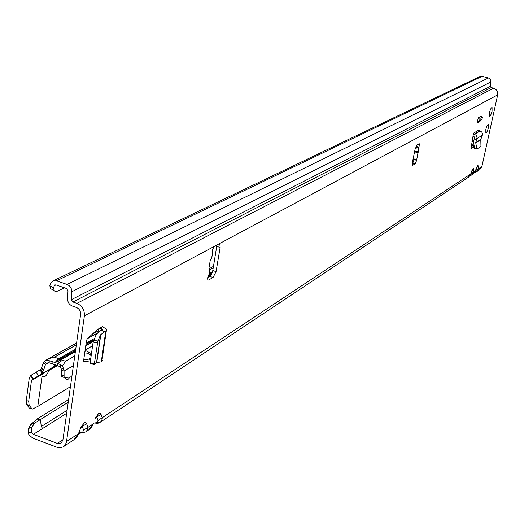 <?xml version="1.0" encoding="UTF-8"?>
<svg xmlns="http://www.w3.org/2000/svg" width="524" height="524" viewBox="0 0 524 524"><rect width="100%" height="100%" fill="white"/><g stroke="black" fill="none" stroke-linecap="round" stroke-linejoin="round"><path stroke-width="0.79" d="M492.069 111.153C491.204 114.494 490.34 116.177 489.481 116.21L489.488 112.601C490.353 109.254 491.217 107.564 492.075 107.531L492.069 111.153M488.335 127.922C487.497 131.131 486.665 132.749 485.846 132.768L485.853 129.389C486.691 126.173 487.523 124.555 488.342 124.529L488.335 127.922M416.894 145.102L416.442 146.451L418.977 147.172L418.231 151.318L418.755 151.488L418.001 152.595L416.619 160.318L415.303 163.894L412.447 165.309L412.368 162.545L415.119 149.143L417.045 144.991L419.423 143.831L418.977 147.172L416.672 148.063L415.44 147.899M97.045 415.938L96.763 416.96L101.034 414.333L100.064 413.056L98.65 413.305L95.65 418.244M82.51 425.462L82.294 426.464L83.617 430.034L82.72 432.104L85.589 431.973L78.567 433.531M81.58 426.877L86.65 423.785L85.635 422.501L84.168 422.776L81.089 427.82M471.986 170.7L473.775 169.422L473.231 168.296L471.934 170.824M476.65 167.641L478.412 166.377L477.881 165.25L476.604 167.759M212.2 250.944L213.013 251.736L212.456 252.155L212.279 250.125L214.178 246.45L218.698 244.033L219.851 244.223L220.132 247.479L216.065 271.629L213.078 277.471L208.552 280.065L207.786 279.947L207.628 277.989L209.331 273.738M83.676 361.861L90.436 360.774M83.958 361.966L83.558 361.029L86.499 340.476L87.266 338.864L97.202 329.681L102.881 326.478L102.809 326.996M470.86 148.79L474.128 146.871M470.958 148.816L473.513 133.181L479.132 129.893L479.715 130.869L481.766 132.002L482.565 133.718L480.79 139.77L480.947 145.862L480.777 146.622L476.984 148.973L474.652 149.058L473.506 141.663L474.299 138.716L476.598 139.358L477.023 137.432L476.172 135.31L474.109 134.164L473.513 133.181M208.991 267.856L210.078 268.74L208.906 268.36L210.268 260.232L211.604 258.476L212.836 252.234M64.524 287.82L55.871 291.861L54.241 290.623L53.409 287.742L54.784 284.932L55.93 284.892L66.489 288.488L68.002 290.813L67.563 298.732C67.648 302.23 69.227 304.667 72.312 306.029L76.334 307.418C79.34 308.793 80.761 311.164 80.604 314.538L62.887 440.153L61.085 443.134L57.306 443.402L33.372 434.331L31.283 431.986L28.054 433.256L29.645 435.536L32.861 438.123L56.775 447.208L59.788 447.778L63.011 446.965L65.258 444.935L66.469 442.007L84.384 315.841C84.659 309.939 82.163 305.78 76.897 303.37L72.875 301.988L491.243 87.573L490.425 86.329L71.362 299.663L72.875 301.988M491.243 87.573L493.628 88.202C496.713 89.362 498.062 91.595 497.669 94.896L481.884 166.567L479.755 169.678L476.598 171.78M477.102 123.212L479.637 120.487L482.001 119.145L479.48 121.863L477.102 123.212L478.281 117.808L480.652 116.479L482.48 116.976L480.115 118.306L478.281 117.808M83.702 360.014L89.073 359.045L90.829 358.049M412.971 159.591L414.124 158.936L414.091 159.597L412.781 163.174L412.211 163.495M216.962 244.963L212.783 270.561L209.79 276.397L207.707 277.582M471.096 146.707L472.425 145.895L473.441 142.816M416.442 146.451L415.748 147.028M418.231 151.318L414.7 151.194M414.327 153.015L418.001 152.595M413.226 158.372L416.619 160.318L414.091 159.597M85.582 431.979L87.436 429.981L87.96 427.361L92.683 424.237L88.877 429.785L85.733 431.874M96.121 417.333L96.763 416.96L98.021 420.503L97.11 422.554L99.907 422.449L101.335 421.126L102.219 419.036L102.278 417.883L101.034 414.333M98.021 420.503L470.618 174.027L468.214 177.361L100.051 422.351M66.548 441.536L78.043 433.924L74.192 439.557L63.574 446.625M67.098 410.312L41.245 426.549L42.68 428.455L66.672 413.312M41.245 426.549L40.479 419.449L36.896 419.128L68.618 399.55M36.896 419.128L30.824 424.492L34.82 423.019L68.238 402.236M471.554 171.826L471.561 173.293L470.663 174.721L471.855 174.931L473.781 171.931L473.775 169.422M471.561 173.293L475.301 170.929L471.96 174.865M476.205 168.793L476.211 170.215L475.314 171.63L476.499 171.846L478.412 168.866L478.412 166.377M53.409 287.742L49.826 285.79L50.415 283.91L52.904 280.956L56.474 280.838L67.046 284.427L488.407 77.984L489.96 78.882L490.883 80.447L490.425 86.329M71.362 299.663L71.801 291.737C71.722 288.22 70.137 285.783 67.046 284.427M488.407 77.984L482.139 76.334L476.578 79.006L474.384 79.19L52.904 280.956M479.846 76.576L482.139 76.334M54.241 290.623L50.671 288.665L49.826 285.79M475.32 171.106L476.585 167.575L475.268 171.243L473.159 174.06M476.211 170.215L481.884 166.567M470.637 174.21L471.914 170.647L470.585 174.348L468.456 177.191M28.054 433.256L28.545 428.521L30.824 424.492M34.82 423.019L31.918 427.112L31.283 431.986M31.918 427.112L28.545 428.521M78.312 434.121L80.82 427.617L78.233 434.298C78.142 435.189 77.028 436.774 74.873 439.053M83.617 430.034L87.96 427.361L86.65 423.785M92.931 424.433L92.853 424.623C92.781 425.481 91.674 427.047 89.519 429.32M415.977 147.061L416.672 148.063M212.259 251.664L213.013 251.736M472.864 136.181L474.063 136.62L474.639 137.681L474.299 138.716M476.598 139.358L475.733 142.842L476.925 148.986M476.899 148.98L474.652 149.058M479.637 120.487L480.115 118.306M482.001 119.145L482.48 116.976M100.038 328.063L102.54 329.17L101.145 330.192L104.879 331.489L106.025 330.991L106.87 330.179L106.719 329.203L102.763 326.95L102.881 326.478M104.879 331.489L100.582 334.803L97.87 340.98L94.359 363.8L94.425 364.645L96.508 362.713L101.283 361.822L102.403 360.695L102.088 359.674L106.333 330.808M97.431 342.696L93.128 342.133L90.161 362.66L94.359 363.8M93.128 342.133L96.311 334.247L101.145 330.192M94.333 364.619L90.233 363.505L90.161 362.66M41.9 373.992L41.704 374.614L31.466 380.535L31.944 379.743L49.57 369.4M69.987 376.972C68.244 379.723 66.856 380.411 65.828 379.029L65.513 377.555M31.944 379.743L33.34 378.891L31.132 375.21L30.412 375.78L33.13 379.016M30.412 375.78L29.22 378.354L26.305 400.434L26.979 405.026L29.305 408.032L32.259 409.139L37.774 406.428L42.09 375.898C44.193 378.02 46.472 376.212 48.929 370.468L57.594 365.503M71.834 376.736L64.806 377.647L64.092 377.273L64.066 371.064L62.585 365.785L57.909 363.42L49.308 360.728L49.04 362.719L46.747 363.073L45.523 364.376L43.616 370.173L41.095 374.234L45.948 371.431C51.706 368.097 54.909 365.876 55.564 364.769M49.308 360.728L46.138 360.171L44.402 361.121L43.165 363.053L41.272 368.85L43.616 370.173M41.095 374.234L33.34 378.891M41.272 368.85L40.053 369.865L41.959 373.042M40.053 369.865L36.228 372.138L38.435 375.819M40.63 369.486L42.699 371.857M44.402 361.121L46.138 363.427M49.04 362.719L60.384 366.761L60.666 364.704M63.659 368.496L61.367 369.132L60.384 366.761M64.308 377.509L61.55 376.592L61.367 369.132M46.138 360.171C50.684 357.866 53.448 356.864 54.43 357.171L58.747 358.717L55.845 361.481L57.064 361.92L61.341 359.647L65.507 361.305L62.585 365.785M70.426 386.686L37.774 406.428M32.259 409.139L29.154 405.366L28.715 401.332L26.305 400.434M31.466 380.535L28.715 401.332M43.446 373.049L41.763 374.902M48.201 370.206L48.929 370.468L49.662 369.544L57.064 365.307M41.704 374.614L41.933 375.492M31.132 375.21L36.228 372.138M87.312 353.759L91.346 354.466L88.543 353.746L84.554 354.054M91.464 353.648L85.36 350.438L84.718 352.914M471.81 141.945L473.742 140.786M91.176 355.658L88.543 353.746M55.845 361.481L75.561 350.294M85.936 344.406L93.783 339.952M209.299 274.386L212.2 272.742M97.11 422.554L93.475 423.202M82.72 432.104L78.914 432.752M209.869 268.838L208.847 274.949M212.633 252.319L211.604 258.476M214.178 246.45L84.384 315.841M84.168 422.776L80.82 427.617M98.65 413.305L95.394 418.041M473.231 168.296L471.914 170.647M477.881 165.25L476.585 167.575M497.669 94.896L218.698 244.033M208.552 280.065L207.694 279.783M33.372 434.331L42.68 428.455M62.952 439.688L57.306 443.402M493.628 88.202L76.897 303.37M490.995 81.895L71.801 291.737M476.578 79.006L56.474 280.838M53.998 285.862L55.976 284.905M412.866 165.309L412.329 165.158M415.303 163.894L412.781 163.174M213.078 277.471L209.79 276.397M216.065 271.629L212.783 270.561M220.132 247.479L216.831 246.424M414.615 151.613L418.584 151.875M474.109 134.164L479.715 130.869M474.567 134.295L480.174 130.993M476.866 138.559L482.44 135.212M475.746 142.528L480.849 139.43M475.733 142.842L480.79 139.77M474.037 146.347L472.425 145.895M474.416 148.574L476.689 148.495M476.545 139.528L474.246 138.886M472.786 145.174L473.893 145.482M105.796 331.096L101.283 361.822M100.85 334.476L96.737 362.641M100.582 334.803L96.508 362.713M101.178 328.548L100.922 330.33L104.676 331.613M101.925 328.803L101.761 329.93M89.244 358.979L90.626 359.471M93.573 340.417L97.87 340.98M90.606 359.588L89.073 359.045M41.527 368.189L43.878 369.518M43.165 363.053L45.523 364.376L49.112 362.739M56.808 365.215L45.948 371.431M57.62 365.51L57.909 363.42L62.618 360.106M52.734 363.754L53.022 361.665M73.399 365.621L64.066 371.064L61.563 370.403M63.81 375.747L61.315 375.079M65.507 361.305L74.755 355.993M85.13 350.052L92.604 345.761M412.395 162.407L413.665 161.68M211.585 274.17L208.198 276.096M93.246 341.497L85.74 345.768M75.371 351.67L61.341 359.647M29.56 405.989L26.979 405.026M213.222 267.928L209.901 269.794M97.13 333.172L87.672 338.491M76.327 344.864L54.43 357.171M212.554 271.615L209.286 273.463M94.412 338.524L86.106 343.227M75.731 349.102L58.747 358.717M99.901 422.449L99.481 422.704C96.462 423.864 94.366 424.25 93.187 423.857M471.855 174.931L469.858 175.73M476.493 171.846L474.534 172.632M209.266 273.607L210.052 268.917M479.938 76.537L474.403 79.183M219.851 244.223L218.94 243.935M416.384 159.99L415.781 159.702M98.46 328.948L97.936 332.557M102.54 329.17L102.475 329.616M90.128 363.433L94.32 364.573M64.092 377.273L61.55 376.592M29.154 405.366L26.632 404.43M213.491 266.323L209.724 268.432M98.178 330.919L92.316 334.201M76.589 343.004L45.234 360.564M59.422 360.473L75.41 351.381M85.785 345.48L93.318 341.196M208.349 275.788L211.742 273.856M413.01 159.401L413.986 158.844"/></g></svg>
